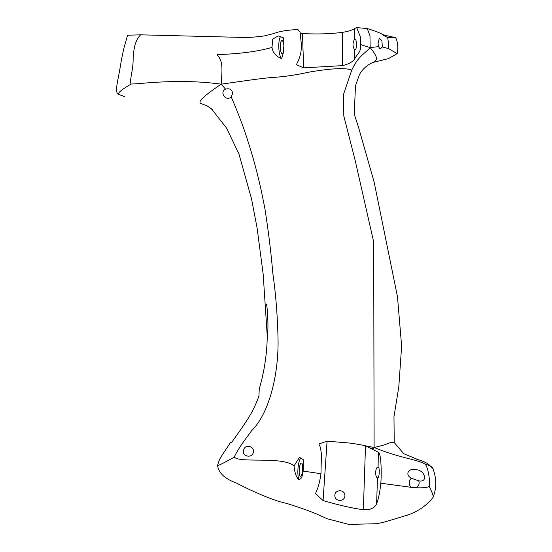 <?xml version="1.0" encoding="UTF-8"?>
<svg xmlns="http://www.w3.org/2000/svg" width="552" height="552" viewBox="0 0 552 552"><rect width="100%" height="100%" fill="white"/><g stroke="black" fill="none" stroke-linecap="round" stroke-linejoin="round"><path stroke-width="0.83" d="M266.202 304.111L266.243 304.111C267.361 303.227 268.769 332.476 267.34 331.635L267.272 331.635C267.423 350.927 264.746 370.088 259.226 389.119L258.964 395.881C252.671 413.897 244.771 423.694 231.433 442.725L231.012 441.786C219.344 459.45 219.779 457.794 217.591 465.37C218.143 465.812 223.691 463.066 234.248 457.132C235.545 453.999 238.519 449.045 243.17 442.262L251.712 430.574C268.727 413.883 278.794 375.588 278.035 338.562C277.477 315.233 275.738 293.498 272.826 273.35C271.129 253.182 268.507 231.778 264.974 209.139C260.351 184.451 254.713 161.936 248.048 141.595C243.887 128.147 238.271 113.25 231.212 96.91C225.63 102.058 219.172 91.68 225.595 89.155C229.673 88.072 232.026 89.507 232.661 93.46L231.212 96.91M360.718 44.636C360.359 53.337 359.331 50.812 354.356 59.292L354.356 49.501C352.583 46.195 352.583 42.897 354.356 39.585L354.356 28.663L356.661 27.6L360.283 36.57L360.718 44.636L370.178 47.603C363.713 54.51 358.186 56.318 351.741 70.166C345.835 67.579 331.276 68.289 308.05 72.298C295.272 75.175 282.831 76.935 270.721 77.584C257.128 78.943 243.984 80.937 221.159 84.187L225.595 89.155M283.5 52.267L283.852 45.195A6.59 1.87 -92.1 0 0 281.899 40.606A6.59 1.87 -92.1 0 0 280.271 47.196A6.59 1.87 -92.1 0 0 282.382 53.779A6.59 1.87 -92.1 0 0 283.5 52.267L281.651 58.65C275.931 56.318 272.709 52.564 271.991 47.396C258.019 51.495 239.699 53.896 217.033 54.607C222.608 61.12 222.546 66.426 221.159 84.187C198.133 99.767 199.893 101.465 200.093 103.203L207.034 105.867L212.341 109.468M382.84 522.53L376.16 523.731L348.767 524.4L327.191 518.763L319.629 515.368C313.074 512.284 302.344 508.378 287.461 503.652L279.898 501.72C268.155 498.194 249.559 490.01 236.642 483.159C224.74 478.798 218.385 472.864 217.591 465.37M258.964 395.881L258.998 395.032L258.964 395.881M127.567 35.266L124.849 44.933C123.71 48.231 121.364 59.906 120.384 66.047C117.976 81.254 113.891 93.44 119.101 94.537L124.752 96.731M382.667 34.776L395.418 37.619C397.454 39.606 398.585 48.935 397.136 53.641L388.339 58.657L373.193 62.404C366.901 64.701 360.484 71.015 358.786 76.424L355.509 85.746M355.502 85.753L354.205 113.926L358.593 127.498L374.173 182.284L397.481 296.776L401.621 346.111L398.82 386.669L393.969 416.781L394.231 442.545L403.753 453.709L417.678 459.471M427.558 463.618L432.892 468.538C436.646 478.28 436.701 487.899 433.065 497.393C426.744 505.453 418.299 511.331 407.728 515.037L407.866 514.933M407.645 514.968A88.637 88.637 74.6 0 0 407.728 515.037L382.888 522.523A111.173 111.173 -105.4 0 1 382.867 522.496M127.574 35.218L140.719 34.824L241.093 37.384M119.342 94.633C116.851 93.557 120.812 90.017 131.224 84.007C129.071 81.586 133.066 70.835 133.115 60.037C133.467 47.341 135.999 38.937 140.719 34.824M344.903 495.572C344.952 489.175 334.774 489.175 334.822 495.572C334.774 501.968 344.952 501.968 344.903 495.572M342.316 65.64L303.628 67.855L302.482 33.541C316.882 34.334 330.158 33.941 342.316 32.375L342.316 65.64C348.333 64.239 352.348 62.121 354.356 59.292M241.045 37.384C247.02 37.695 254.81 37.205 264.415 35.908L273.951 33.513C279.94 31.195 287.965 29.898 298.011 29.622L300.102 32.258L300.999 40.945C302.054 49.162 300.702 56.656 296.935 63.425L296.576 64.756L303.628 67.855M271.991 47.396L272.695 39.192L278.167 35.908L283.687 37.902L283.852 45.195M243.37 451.253L243.956 448.893C246.689 443.56 254.969 447.141 253.299 452.454C252.029 458.436 242.707 456.552 243.37 451.253M382.37 46.961L381.894 40.896L379.252 38.226L378.058 43.76L378.52 46.644L380.176 49.052L382.37 46.961L388.663 48.638L397.136 53.641M354.356 49.501L354.998 49.97C355.923 49.618 356.433 47.81 356.523 44.539C356.426 41.221 355.909 39.413 354.971 39.109L354.356 39.585M383.398 35.369L387.131 37.267C388.035 36.48 388.594 45.085 388.663 48.638M373.083 62.452C377.216 59.968 378.741 58.084 370.178 47.603L369.957 35.625L367.246 28.552C377.478 31.747 382.978 34.072 383.737 35.528L383.668 35.494M370.178 47.603L378.52 46.644M302.482 33.541L300.336 33.32M354.356 28.663C352.183 30.201 348.174 31.436 342.316 32.375M280.726 36.335A11.627 3.298 -92.1 0 0 278.815 47.727A11.627 3.298 -92.1 0 0 281.651 58.65M395.418 37.619C394.066 37.957 391.306 37.84 387.131 37.267M382.695 522.558L376.16 523.731M301.378 463.093C299.212 462.611 298.232 476.576 300.454 476.252C302.627 476.755 303.607 462.79 301.378 463.093M365.507 445.864L363.354 509.668C370.254 510.124 374.67 508.15 376.616 503.755C378.617 498.449 380.004 491.597 380.79 483.214C381.473 477.342 381.653 453.682 378.355 452.219L365.507 445.864L374.118 447.479C387.511 444.47 387.256 443.497 390.043 442.759L394.231 442.545M351.741 70.166L343.648 93.999L343.799 115.989L355.226 160.673L373.683 241.948L374.118 447.479C398.496 457.684 418.333 459.816 424.564 463.846C427.724 464.97 430.567 481.413 429.125 486.409C432.257 492.425 433.575 496.082 433.065 497.393M432.892 468.538C432.602 467.096 429.829 465.529 424.564 463.846M376.616 503.755L377.492 477.825C379.348 479.281 380.038 466.799 378.086 467.026L378.355 452.219M377.678 477.88L377.492 477.818C374.884 477.19 375.181 467.62 377.851 467.089M410.964 478.929L411.806 478.377C404.457 475.058 408.439 468.041 414.966 469.697C425.054 469.152 428.552 482.89 418.775 480.847L411.771 478.391M410.481 479.384L411.619 478.474M418.782 480.861L419.327 480.895L418.775 480.847L419.182 482.834C418.954 485.415 417.698 487.036 415.428 487.713C422.701 488.051 427.269 487.616 429.125 486.409M221.159 84.187C178.655 78.294 141.291 83.98 131.224 84.007M374.118 447.479L373.242 448.521L370.288 447.982M294.085 465.84L299.501 457.304L303.386 459.747L303.151 471.091C301.847 479.543 300.888 477.97 299.129 479.867C296.3 477.459 294.616 472.781 294.085 465.84C282.286 456.069 240.362 463.369 234.248 457.132M301.026 457.781A11.627 3.008 -85.9 0 0 298.011 468.248A11.627 3.008 -85.9 0 0 299.129 479.867M319.256 445.078C319.987 445.478 320.719 448.548 321.436 454.289L320.967 473.713C319.843 481.668 318.214 487.768 316.082 492.004L315.599 493.764L323.072 500.512L327.081 441.186L318.966 443.953L319.256 445.078M327.081 441.186L348.912 442.98C357.696 444.174 363.768 445.264 367.121 446.251M363.354 509.668C354.556 508.751 336.865 504.735 323.072 500.512M411.806 478.377C409.018 478.446 407.811 486.305 412.13 487.45L415.428 487.713M380.79 483.214L412.13 487.45M320.967 473.713L303.151 471.091M211.264 108.578L226.541 128.064L238.947 153.967L251.498 198.761L257.039 227.631L263.18 274.289L267.216 335.464M356.661 27.6L367.246 28.552M384.04 34.817L382.495 34.769M415.58 458.857L417.622 459.457C424.191 461.451 428.414 463.639 430.284 466.033L430.277 466.019"/></g></svg>

